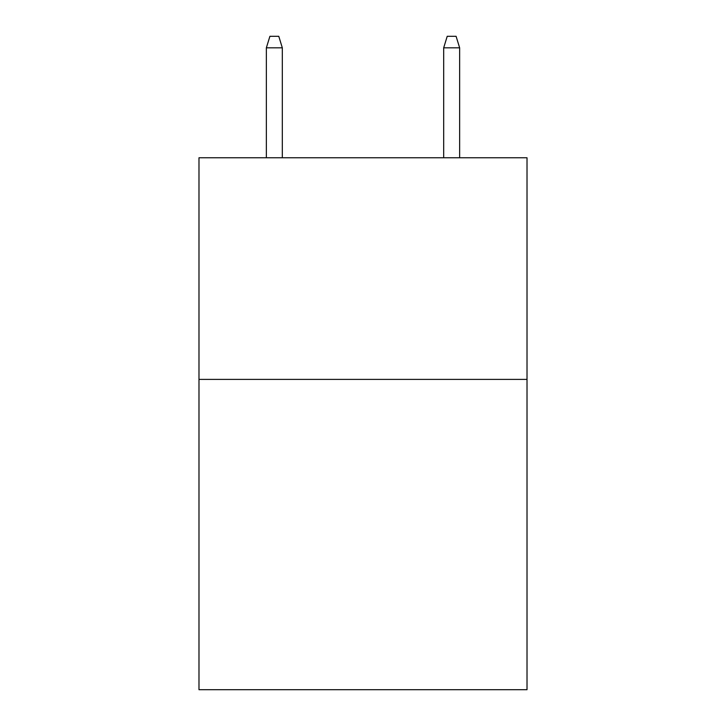 <?xml version="1.0" encoding="UTF-8"?>
<svg xmlns="http://www.w3.org/2000/svg" width="726" height="726" viewBox="0 0 726 726"><rect width="100%" height="100%" fill="white"/><g stroke="black" fill="none" stroke-linecap="round" stroke-linejoin="round"><path stroke-width="1.09" d="M527.012 379.399L527.012 689.7L198.988 689.7L198.988 157.76L527.012 157.76L527.012 379.399L198.988 379.399M282.323 157.76L282.323 47.825L266.36 47.825L266.36 157.76M266.36 47.825L269.909 36.3L278.775 36.3L282.323 47.825M443.677 47.825L447.225 36.3L456.091 36.3L459.64 47.825L443.677 47.825L443.677 157.76M459.64 47.825L459.64 157.76"/></g></svg>
